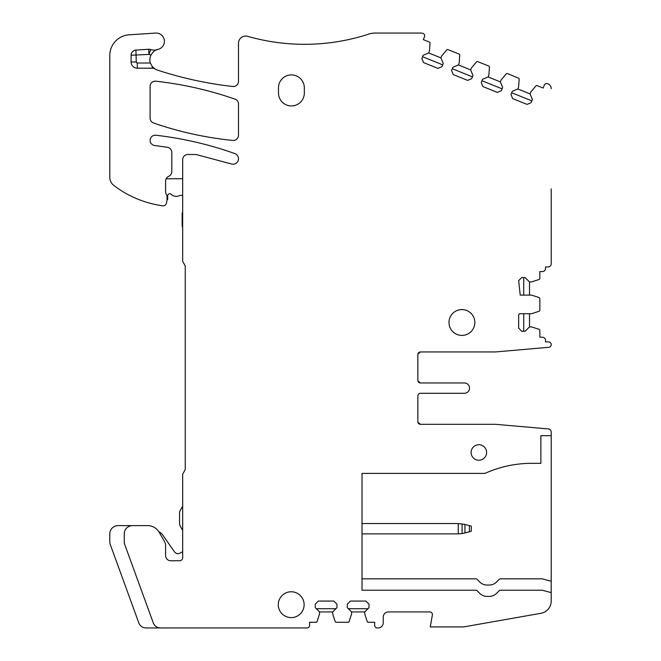 <?xml version="1.0" encoding="UTF-8"?>
<svg xmlns="http://www.w3.org/2000/svg" width="661" height="661" viewBox="0 0 661 661"><rect width="100%" height="100%" fill="white"/><g stroke="black" fill="none" stroke-linecap="round" stroke-linejoin="round"><path stroke-width="0.99" d="M420.396 382.959A2.586 2.586 0 0 0 420.446 382.959L464.377 382.959L420.446 382.959L417.917 380.893L420.446 382.959A2.586 2.586 0 0 1 417.859 380.372A2.586 2.586 0 0 0 417.917 380.893A2.586 2.586 0 0 1 417.859 380.372L417.859 354.536A2.586 2.586 0 0 1 420.446 351.949L417.917 354.015A2.586 2.586 0 0 0 417.859 354.536M420.371 351.949A2.586 2.586 0 0 1 420.446 351.949L417.917 354.015A2.586 2.586 0 0 1 420.198 351.958M417.917 395.369L418.545 394.13L417.917 395.369A2.586 2.586 0 0 0 417.859 395.881L417.859 421.726A2.586 2.586 0 0 0 420.446 424.312L417.917 422.239A2.586 2.586 0 0 1 417.859 421.726M417.859 395.881A2.586 2.586 0 0 1 420.446 393.295L464.377 393.295A5.172 5.172 0 0 0 469.55 388.131A5.172 5.172 0 0 0 464.377 382.959M131.093 55.251C131.357 52.269 132.968 50.55 135.926 50.096L136.265 61.985L131.093 61.985L131.093 55.251A5.172 5.172 0 0 1 135.926 50.096L148.642 49.253A5.172 5.172 0 0 1 150.675 49.525L148.981 54.409L131.093 55.251M150.369 63.018L152.261 66.563L152.261 68.19L137.298 68.19L137.298 63.018L150.369 63.018A10.758 10.758 0 0 1 151.022 54.97C153.013 51.822 155.104 50.029 157.285 49.583A10.336 10.336 0 0 1 157.26 49.592A10.758 10.758 0 0 1 157.285 49.583A10.336 10.336 0 0 1 150.675 49.525M152.261 66.563L154.955 68.951A5.164 5.164 0 0 0 152.261 68.19M132.531 525.611L118.071 525.611A8.271 8.271 0 0 0 109.792 533.881L109.792 541.731A8.271 8.271 0 0 0 110.288 544.557L138.785 622.852A7.75 7.75 0 0 0 146.064 627.95L160.524 627.95A7.75 7.75 0 0 1 153.253 622.852L124.755 544.557A8.271 8.271 0 0 1 124.26 541.731L124.26 533.881A8.271 8.271 0 0 1 132.531 525.611L147.56 525.611A13.435 13.435 0 0 1 159.194 532.328M540.872 459.221L540.872 463.336L540.012 463.336L540.872 463.121M540.872 461.783L540.872 435.682L551.208 435.682L551.208 432.021A3.098 3.098 0 0 0 548.382 428.931L495.535 424.312L420.446 424.312L417.917 422.239M362.013 578.846L475.746 578.846A2.066 2.066 0 0 1 477.209 579.457L479.779 582.027A10.336 10.336 0 0 0 487.091 585.051L489.223 585.051A10.336 10.336 0 0 0 496.527 582.027L499.096 579.457A2.066 2.066 0 0 1 500.559 578.846L542.26 578.846L551.208 581.25L551.208 601.089A12.402 12.402 0 0 1 540.962 613.292L463.683 626.917L430.27 626.917L432.377 614.961A2.586 2.586 0 0 0 429.832 611.929L388.404 611.929A5.172 5.172 0 0 0 383.231 617.093L383.231 622.778A5.172 5.172 0 0 1 378.067 627.95L377.282 627.95A2.586 2.586 0 0 1 374.696 625.364L374.696 622.265L374.696 625.364M551.208 581.25L551.208 435.682L551.208 592.62L542.26 590.223L500.559 590.223A2.066 2.066 0 0 0 499.096 590.827L496.527 593.396A10.336 10.336 0 0 1 489.223 596.42L487.091 596.42A10.336 10.336 0 0 1 479.779 593.396L477.209 590.827A2.066 2.066 0 0 0 475.746 590.223L362.013 590.223L362.013 473.408L484.901 473.408C495.601 468.591 506.789 465.484 518.447 464.105A113.709 113.709 0 0 1 531.741 463.328L540.872 463.336M137.298 68.19A6.205 6.205 0 0 1 131.093 61.985M368.813 34.075A206.744 206.744 0 0 1 291.402 43.89A206.744 206.744 0 0 0 368.813 34.075A20.673 20.673 0 0 1 375.241 33.05L421.206 33.05A5.172 5.172 0 0 1 422.99 33.364A2.586 2.586 0 0 1 424.494 36.76L423.329 39.635L429.369 42.073A1.033 1.033 0 0 1 430.014 43.105L429.46 51.029L428.683 52.946L423.131 55.301L421.825 58.54L423.536 62.572L437.913 68.38L441.953 66.67L443.258 63.439L442.688 64.844L422.561 56.714L442.688 64.844M422.561 56.714L423.131 55.301L428.683 52.946L440.904 57.887L443.258 63.439L440.904 57.887L441.68 55.97L446.786 49.881A1.033 1.033 0 0 1 447.96 49.592L459.081 54.078A1.033 1.033 0 0 1 459.726 55.111L459.172 63.035L458.395 64.952L452.843 67.306L451.537 70.545L453.248 74.577L467.624 80.386L471.665 78.676L472.97 75.437L472.4 76.85L452.273 68.719L472.4 76.85M452.273 68.719L452.843 67.306L458.395 64.952L470.615 69.892L472.97 75.437L470.615 69.892L471.392 67.976L476.498 61.886A1.033 1.033 0 0 1 477.672 61.597L488.793 66.083A1.033 1.033 0 0 1 489.437 67.116L488.884 75.04L488.107 76.957L482.555 79.312L481.249 82.551L482.96 86.583L497.336 92.391L501.377 90.681L502.682 87.442L502.112 88.855L481.985 80.725L502.112 88.855M481.985 80.725L482.555 79.312L488.107 76.957L500.327 81.89L502.682 87.442L500.327 81.89L501.104 79.973L506.21 73.892A1.033 1.033 0 0 1 507.384 73.594L518.505 78.089A1.033 1.033 0 0 1 519.149 79.122L518.596 87.045L517.819 88.962L512.267 91.317L510.961 94.548L512.672 98.588L527.048 104.397L531.089 102.686L532.394 99.447L531.824 100.86L511.697 92.73L531.824 100.86M523.719 277.537L523.719 295.112L523.719 277.537L525.107 277.537L521.752 277.537L518.654 280.636L520.199 295.112L530.75 295.112A5.172 5.172 0 0 1 532.353 295.36L538.773 297.45A1.553 1.553 0 0 1 539.839 298.921L539.839 309.902A1.553 1.553 0 0 1 538.773 311.372L532.353 313.463A5.172 5.172 0 0 1 530.75 313.719L529.502 313.719L529.502 326.898L531.568 326.898L539.128 329.352A1.033 1.033 0 0 1 539.839 330.335L539.839 337.234L542.425 337.234A3.098 3.098 0 0 1 545.523 340.357L545.523 341.886L548.498 341.886A2.71 2.71 0 0 1 551.208 344.48A2.71 2.71 0 0 1 548.737 347.298L495.535 351.949L420.446 351.949M519.092 314.182L518.654 315.264A1.553 1.553 0 0 1 520.199 313.719L529.502 313.719M518.654 315.264L518.654 328.187L521.752 331.285L525.107 331.285L529.502 326.898L525.107 331.285L523.719 331.285L523.719 313.719L523.719 331.285M461.915 309.571A12.923 12.923 0 0 1 474.838 322.485A12.923 12.923 0 0 1 461.915 335.408A12.923 12.923 0 0 1 448.993 322.485A12.923 12.923 0 0 1 461.915 309.571M291.394 74.916A12.923 12.923 0 0 1 304.324 87.839L304.324 93.011A12.923 12.923 0 0 1 291.385 105.934A12.923 12.923 0 0 1 278.488 93.011L278.488 87.839A12.923 12.923 0 0 1 291.394 74.916M351.569 613.995L349.115 621.547L351.569 613.995L351.569 611.929L347.306 607.666L347.306 604.179L350.404 601.072L365.913 601.072L369.012 604.179L369.012 607.666L364.748 611.929L364.748 613.995L367.202 621.547A1.033 1.033 0 0 0 368.185 622.265L374.696 622.265L368.185 622.265M319.519 613.995L317.065 621.547L319.519 613.995L319.519 611.929L315.256 607.666L315.256 604.179L318.362 601.072L333.863 601.072L336.97 604.179L336.97 607.666L332.706 611.929L332.706 613.995L335.16 621.547A1.033 1.033 0 0 0 336.143 622.265L348.132 622.265A1.033 1.033 0 0 0 349.115 621.547M291.22 591.769A12.923 12.923 0 0 1 304.126 604.699A12.923 12.923 0 0 1 291.204 617.614A12.923 12.923 0 0 1 278.281 604.683A12.923 12.923 0 0 1 291.22 591.769M478.853 444.729A7.75 7.75 0 0 1 486.603 452.479A7.75 7.75 0 0 1 478.853 460.23A7.75 7.75 0 0 1 471.103 452.479A7.75 7.75 0 0 1 478.853 444.729M484.901 473.408A113.709 113.709 0 0 1 531.741 463.328M529.502 295.112L529.502 281.925L525.107 277.537L529.502 281.925L531.568 281.925L539.128 279.471A1.033 1.033 0 0 0 539.839 278.488L539.839 271.588L542.425 271.588A3.098 3.098 0 0 0 545.523 268.49L545.523 266.937L548.109 266.937A3.098 3.098 0 0 0 551.208 263.813L551.208 188.897M511.697 92.73L512.267 91.317L517.819 88.962L530.039 93.895L532.394 99.447L530.039 93.895L530.816 91.978L535.922 85.897A1.033 1.033 0 0 1 537.096 85.6L543.135 88.037L544.3 85.162A2.586 2.586 0 0 1 547.663 83.74L547.977 83.864A5.172 5.172 0 0 1 551.208 88.657M291.402 43.89A206.744 206.744 0 0 1 247.71 36.33A7.238 7.238 0 0 0 238.481 43.287L238.489 81.361A5.172 5.172 0 0 1 232.738 86.492A376.497 376.497 0 0 1 157.277 70.033A10.758 10.758 0 0 1 154.963 68.951M153.038 52.186A10.758 10.758 0 0 1 158.086 49.352A8.271 8.271 0 0 0 164.3 40.065A8.271 8.271 0 0 0 155.583 33.067L129.102 34.818A20.673 20.673 0 0 0 109.792 55.441L109.792 177.255A10.336 10.336 0 0 0 113.841 185.46A103.372 103.372 0 0 0 162.87 205.819A103.372 103.372 0 0 1 133.142 197.135M182.667 159.681L182.667 168.968L182.667 159.681A5.172 5.172 0 0 1 187.831 154.509L196.102 154.509L231.59 164.019A5.478 5.478 0 0 0 238.241 160.359A5.478 5.478 0 0 0 234.837 153.567A359.287 359.287 0 0 0 155.864 135.232A5.172 5.172 0 0 0 151.567 143.982A5.172 5.172 0 0 0 154.55 145.486L167.357 147.287A5.172 5.172 0 0 1 171.81 152.402L171.81 171.571A5.172 5.172 0 0 1 168.712 176.305A5.172 5.172 0 0 0 165.605 181.04L165.605 191.748A5.172 5.172 0 0 0 166.093 193.937L166.77 195.392A2.586 2.586 0 0 1 167.018 196.482L167.018 200.134A5.172 5.172 0 0 1 166.836 201.473L166.283 203.547A3.098 3.098 0 0 1 162.87 205.819M182.667 168.968L182.667 261.401L185.245 265.871L185.245 469.657L185.245 265.871M159.202 532.328L164.498 541.516A8.271 8.271 0 0 1 165.605 545.655L165.605 555.587A5.172 5.172 0 0 0 170.778 560.759L179.561 560.759A3.098 3.098 0 0 0 182.667 557.661L182.667 474.127L185.245 469.657M306.985 627.95L160.54 627.95L306.985 627.95A2.586 2.586 0 0 0 309.571 625.364L309.571 622.265L316.082 622.265A1.033 1.033 0 0 0 317.065 621.547M235.019 99.15A5.172 5.172 0 0 1 238.489 104.033L238.481 135.274A5.172 5.172 0 0 1 232.804 140.421A348.149 348.149 0 0 1 153.583 123.012A5.172 5.172 0 0 1 150.105 118.129L150.105 86.327A5.172 5.172 0 0 1 155.839 81.196A361.798 361.798 0 0 1 235.019 99.15A5.172 5.172 0 0 1 238.489 104.033M316.322 608.723L335.904 608.723L316.322 608.723M348.364 608.723L367.946 608.723L348.364 608.723M319.519 611.929L332.706 611.929M187.831 154.509L196.102 154.509M167.018 196.482L167.018 200.134M166.283 203.547L166.836 201.473M158.086 49.352A8.271 8.271 0 0 0 164.3 40.065A8.271 8.271 0 0 0 155.583 33.067L129.102 34.818M157.277 70.033A10.758 10.758 0 0 1 152.212 66.505M150.386 63.076A10.758 10.758 0 0 1 149.873 59.812M238.481 43.287L238.489 81.361M375.241 33.05L421.206 33.05M424.494 36.76L423.329 39.635L429.369 42.073M447.96 49.592L459.081 54.078M477.672 61.597L488.793 66.083M507.384 73.594L518.505 78.089M537.096 85.6L543.135 88.037L544.3 85.162M551.208 207.504L551.208 213.726M551.208 258.079L551.208 263.813M545.523 268.49L545.523 266.937L548.109 266.937M539.839 330.335L539.839 337.234M542.425 337.234A3.098 3.098 0 0 1 545.523 340.357L545.523 341.886L548.498 341.886M418.62 394.055A2.586 2.586 0 0 1 420.446 393.295L464.377 393.295M383.231 622.778L383.231 617.093A5.172 5.172 0 0 1 388.404 611.929M377.282 627.95L378.067 627.95M364.748 613.995L367.202 621.547M351.569 611.929L364.748 611.929M336.143 622.265L348.132 622.265M332.706 613.995L335.16 621.547M309.571 625.364L309.571 622.265L316.082 622.265M464.947 532.997L464.923 524.429L471.285 526.131L471.285 531.295L462.469 533.534L458.255 533.881L458.255 523.545L362.013 523.545M362.013 533.881L458.213 533.881A25.837 25.837 0 0 0 458.255 533.881M464.923 524.429L458.255 523.545M158.855 531.766A9.824 9.824 0 0 1 162.738 535.03L174.603 551.976C176.33 553.959 178.313 554.249 180.544 552.852A4.131 4.131 0 0 1 182.667 551.993M177.181 553.654L178.354 553.72M165.605 545.655L165.514 544.4M166.118 178.8L182.667 178.701L182.667 195.697A4.131 4.131 0 0 0 179.263 195.722A7.238 7.238 0 0 1 171.191 194.309A2.066 2.066 0 0 0 167.679 195.788L167.679 199.482L167.018 199.482M182.147 224.93L182.147 213.949A4.131 4.131 0 0 1 182.667 211.95L182.667 227.409A6.205 6.205 0 0 1 182.147 224.93M182.667 530.362L180.395 526.429A6.205 6.205 0 0 1 179.561 523.33L179.561 513.217A6.205 6.205 0 0 1 180.395 510.118L182.667 506.186M148.642 49.253L148.981 54.409A15.509 15.509 0 0 0 151.022 54.97M137.298 63.018A1.033 1.033 0 0 1 136.265 61.985M462.08 533.592L462.08 523.834M469.384 531.808L469.384 525.619"/></g></svg>
